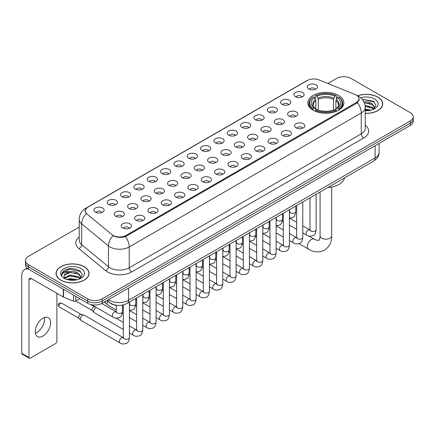 <?xml version="1.0" encoding="UTF-8"?>
<svg xmlns="http://www.w3.org/2000/svg" width="435" height="435" viewBox="0 0 435 435"><rect width="100%" height="100%" fill="white"/><g stroke="black" fill="none" stroke-linecap="round" stroke-linejoin="round"><path stroke-width="0.65" d="M338.62 95.455A18.042 10.418 0 0 0 318.958 93.193A18.042 10.418 0 0 0 307.822 102.818A18.042 10.418 0 0 0 313.108 110.185A18.042 10.418 0 0 0 332.77 112.442A18.042 10.418 0 0 0 343.906 102.818A18.042 10.418 0 0 0 338.62 95.455M295.441 96.706A5.106 2.947 180 0 1 294.424 95.869A5.106 2.947 180 0 1 296.115 92.204A5.106 2.947 180 0 1 302.662 92.535A5.106 2.947 180 0 1 303.673 95.869A5.106 2.947 180 0 1 295.441 96.706M302.037 97.01A3.061 1.767 0 0 0 301.216 96.146A3.061 1.767 0 0 0 298.198 95.7A3.061 1.767 0 0 0 296.061 97.01M282.103 104.405A5.106 2.947 180 0 1 281.092 103.568A5.106 2.947 180 0 1 282.783 99.903A5.106 2.947 180 0 1 289.324 100.235A5.106 2.947 180 0 1 290.341 103.568A5.106 2.947 180 0 1 282.103 104.405M288.704 104.71A3.061 1.767 0 0 0 287.883 103.845A3.061 1.767 0 0 0 284.865 103.399A3.061 1.767 0 0 0 282.728 104.71M268.77 112.105A5.106 2.947 180 0 1 267.753 111.268A5.106 2.947 180 0 1 269.444 107.603A5.106 2.947 180 0 1 275.991 107.934A5.106 2.947 180 0 1 277.003 111.268A5.106 2.947 180 0 1 268.77 112.105M275.366 112.409A3.061 1.767 0 0 0 274.545 111.545A3.061 1.767 0 0 0 271.527 111.099A3.061 1.767 0 0 0 269.39 112.409M255.432 119.804A5.106 2.947 180 0 1 254.421 118.967A5.106 2.947 180 0 1 256.112 115.302A5.106 2.947 180 0 1 262.653 115.634A5.106 2.947 180 0 1 263.67 118.967A5.106 2.947 180 0 1 255.432 119.804M262.033 120.109A3.061 1.767 0 0 0 261.212 119.244A3.061 1.767 0 0 0 258.194 118.798A3.061 1.767 0 0 0 256.057 120.109M242.099 127.498A5.106 2.947 180 0 1 241.082 126.667A5.106 2.947 180 0 1 242.773 123.002A5.106 2.947 180 0 1 249.32 123.333A5.106 2.947 180 0 1 250.332 126.667A5.106 2.947 180 0 1 242.099 127.498M248.695 127.808A3.061 1.767 0 0 0 247.874 126.944A3.061 1.767 0 0 0 244.856 126.498A3.061 1.767 0 0 0 242.719 127.808M228.761 135.198A5.106 2.947 180 0 1 227.75 134.366A5.106 2.947 180 0 1 229.441 130.701A5.106 2.947 180 0 1 235.982 131.033A5.106 2.947 180 0 1 236.999 134.366A5.106 2.947 180 0 1 228.761 135.198M235.362 135.508A3.061 1.767 0 0 0 234.541 134.643A3.061 1.767 0 0 0 231.523 134.197A3.061 1.767 0 0 0 229.386 135.508M215.428 142.898A5.106 2.947 180 0 1 214.411 142.066A5.106 2.947 180 0 1 216.103 138.401A5.106 2.947 180 0 1 222.649 138.732A5.106 2.947 180 0 1 223.661 142.066A5.106 2.947 180 0 1 215.428 142.898M222.024 143.207A3.061 1.767 0 0 0 221.203 142.343A3.061 1.767 0 0 0 218.185 141.897A3.061 1.767 0 0 0 216.048 143.207M202.09 150.597A5.106 2.947 180 0 1 201.079 149.765A5.106 2.947 180 0 1 202.77 146.1A5.106 2.947 180 0 1 209.311 146.426A5.106 2.947 180 0 1 210.328 149.765A5.106 2.947 180 0 1 202.09 150.597M208.691 150.901A3.061 1.767 0 0 0 207.87 150.042A3.061 1.767 0 0 0 204.852 149.596A3.061 1.767 0 0 0 202.715 150.901M188.757 158.296A5.106 2.947 180 0 1 187.741 157.465A5.106 2.947 180 0 1 189.432 153.8A5.106 2.947 180 0 1 195.978 154.126A5.106 2.947 180 0 1 196.99 157.465A5.106 2.947 180 0 1 188.757 158.296M195.353 158.601A3.061 1.767 0 0 0 194.532 157.742A3.061 1.767 0 0 0 191.514 157.291A3.061 1.767 0 0 0 189.377 158.601M175.419 165.996A5.106 2.947 180 0 1 174.408 165.164A5.106 2.947 180 0 1 176.099 161.499A5.106 2.947 180 0 1 182.64 161.825A5.106 2.947 180 0 1 183.657 165.164A5.106 2.947 180 0 1 175.419 165.996M182.02 166.3A3.061 1.767 0 0 0 181.199 165.441A3.061 1.767 0 0 0 178.181 164.99A3.061 1.767 0 0 0 176.044 166.3M162.086 173.695A5.106 2.947 180 0 1 161.07 172.864A5.106 2.947 180 0 1 162.761 169.199A5.106 2.947 180 0 1 169.307 169.525A5.106 2.947 180 0 1 170.319 172.864A5.106 2.947 180 0 1 162.086 173.695M168.682 174A3.061 1.767 0 0 0 167.861 173.141A3.061 1.767 0 0 0 164.843 172.69A3.061 1.767 0 0 0 162.706 174M148.748 181.395A5.106 2.947 180 0 1 147.737 180.563A5.106 2.947 180 0 1 149.428 176.898A5.106 2.947 180 0 1 155.969 177.224A5.106 2.947 180 0 1 156.986 180.563A5.106 2.947 180 0 1 148.748 181.395M155.349 181.7A3.061 1.767 0 0 0 154.528 180.84A3.061 1.767 0 0 0 151.51 180.389A3.061 1.767 0 0 0 149.374 181.7M135.415 189.094A5.106 2.947 180 0 1 134.399 188.263A5.106 2.947 180 0 1 136.09 184.598A5.106 2.947 180 0 1 142.636 184.924A5.106 2.947 180 0 1 143.648 188.263A5.106 2.947 180 0 1 135.415 189.094M142.011 189.399A3.061 1.767 0 0 0 141.19 188.54A3.061 1.767 0 0 0 138.172 188.089A3.061 1.767 0 0 0 136.035 189.399M122.077 196.794A5.106 2.947 180 0 1 121.066 195.957A5.106 2.947 180 0 1 122.757 192.297A5.106 2.947 180 0 1 129.298 192.623A5.106 2.947 180 0 1 130.315 195.957A5.106 2.947 180 0 1 122.077 196.794M128.678 197.099A3.061 1.767 0 0 0 127.857 196.239A3.061 1.767 0 0 0 124.84 195.788A3.061 1.767 0 0 0 122.703 197.099M108.745 204.493A5.106 2.947 180 0 1 107.728 203.656A5.106 2.947 180 0 1 109.419 199.997A5.106 2.947 180 0 1 115.966 200.323A5.106 2.947 180 0 1 116.977 203.656A5.106 2.947 180 0 1 108.745 204.493M115.34 204.798A3.061 1.767 0 0 0 114.519 203.939A3.061 1.767 0 0 0 111.501 203.488A3.061 1.767 0 0 0 109.364 204.798M95.406 212.193A5.106 2.947 180 0 1 94.395 211.356A5.106 2.947 180 0 1 96.086 207.691A5.106 2.947 180 0 1 102.627 208.022A5.106 2.947 180 0 1 103.644 211.356A5.106 2.947 180 0 1 95.406 212.193M102.007 212.498A3.061 1.767 0 0 0 101.186 211.633A3.061 1.767 0 0 0 98.169 211.187A3.061 1.767 0 0 0 96.032 212.498M308.774 89.006A5.106 2.947 180 0 1 307.762 88.169A5.106 2.947 180 0 1 309.454 84.51A5.106 2.947 180 0 1 315.995 84.836A5.106 2.947 180 0 1 317.012 88.169A5.106 2.947 180 0 1 308.774 89.006M315.375 89.311A3.061 1.767 0 0 0 314.554 88.452A3.061 1.767 0 0 0 311.536 88A3.061 1.767 0 0 0 309.399 89.311M289.106 116.145A5.106 2.947 180 0 1 288.095 115.313A5.106 2.947 180 0 1 289.786 111.648A5.106 2.947 180 0 1 296.327 111.98A5.106 2.947 180 0 1 297.344 115.313A5.106 2.947 180 0 1 289.106 116.145M295.708 116.455A3.061 1.767 0 0 0 294.887 115.59A3.061 1.767 0 0 0 291.869 115.144A3.061 1.767 0 0 0 289.732 116.455M275.774 123.844A5.106 2.947 180 0 1 274.762 123.013A5.106 2.947 180 0 1 276.453 119.348A5.106 2.947 180 0 1 282.995 119.679A5.106 2.947 180 0 1 284.006 123.013A5.106 2.947 180 0 1 275.774 123.844M282.375 124.149A3.061 1.767 0 0 0 281.548 123.29A3.061 1.767 0 0 0 278.53 122.844A3.061 1.767 0 0 0 276.394 124.149M262.435 131.544A5.106 2.947 180 0 1 261.424 130.712A5.106 2.947 180 0 1 263.115 127.047A5.106 2.947 180 0 1 269.656 127.373A5.106 2.947 180 0 1 270.673 130.712A5.106 2.947 180 0 1 262.435 131.544M269.037 131.848A3.061 1.767 0 0 0 268.216 130.989A3.061 1.767 0 0 0 265.198 130.543A3.061 1.767 0 0 0 263.061 131.848M249.103 139.243A5.106 2.947 180 0 1 248.091 138.412A5.106 2.947 180 0 1 249.782 134.747A5.106 2.947 180 0 1 256.324 135.073A5.106 2.947 180 0 1 257.335 138.412A5.106 2.947 180 0 1 249.103 139.243M255.704 139.548A3.061 1.767 0 0 0 254.877 138.689A3.061 1.767 0 0 0 251.86 138.238A3.061 1.767 0 0 0 249.723 139.548M235.765 146.943A5.106 2.947 180 0 1 234.753 146.111A5.106 2.947 180 0 1 236.444 142.446A5.106 2.947 180 0 1 242.986 142.772A5.106 2.947 180 0 1 244.002 146.111A5.106 2.947 180 0 1 235.765 146.943M242.366 147.248A3.061 1.767 0 0 0 241.545 146.388A3.061 1.767 0 0 0 238.527 145.937A3.061 1.767 0 0 0 236.39 147.248M222.432 154.642A5.106 2.947 180 0 1 221.42 153.811A5.106 2.947 180 0 1 223.111 150.146A5.106 2.947 180 0 1 229.653 150.472A5.106 2.947 180 0 1 230.664 153.811A5.106 2.947 180 0 1 222.432 154.642M229.033 154.947A3.061 1.767 0 0 0 228.206 154.088A3.061 1.767 0 0 0 225.189 153.637A3.061 1.767 0 0 0 223.052 154.947M209.094 162.342A5.106 2.947 180 0 1 208.082 161.51A5.106 2.947 180 0 1 209.773 157.845A5.106 2.947 180 0 1 216.315 158.171A5.106 2.947 180 0 1 217.331 161.51A5.106 2.947 180 0 1 209.094 162.342M215.695 162.647A3.061 1.767 0 0 0 214.874 161.787A3.061 1.767 0 0 0 211.856 161.336A3.061 1.767 0 0 0 209.719 162.647M195.761 170.042A5.106 2.947 180 0 1 194.75 169.21A5.106 2.947 180 0 1 196.441 165.545A5.106 2.947 180 0 1 202.982 165.871A5.106 2.947 180 0 1 203.993 169.21A5.106 2.947 180 0 1 195.761 170.042M202.362 170.346A3.061 1.767 0 0 0 201.535 169.487A3.061 1.767 0 0 0 198.518 169.036A3.061 1.767 0 0 0 196.381 170.346M182.423 177.741A5.106 2.947 180 0 1 181.411 176.904A5.106 2.947 180 0 1 183.102 173.244A5.106 2.947 180 0 1 189.649 173.57A5.106 2.947 180 0 1 190.66 176.904A5.106 2.947 180 0 1 182.423 177.741M189.024 178.045A3.061 1.767 0 0 0 188.203 177.186A3.061 1.767 0 0 0 185.185 176.735A3.061 1.767 0 0 0 183.048 178.045M169.09 185.44A5.106 2.947 180 0 1 168.079 184.603A5.106 2.947 180 0 1 169.77 180.944A5.106 2.947 180 0 1 176.311 181.27A5.106 2.947 180 0 1 177.322 184.603A5.106 2.947 180 0 1 169.09 185.44M175.691 185.745A3.061 1.767 0 0 0 174.865 184.88A3.061 1.767 0 0 0 171.847 184.435A3.061 1.767 0 0 0 169.71 185.745M155.752 193.14A5.106 2.947 180 0 1 154.74 192.303A5.106 2.947 180 0 1 156.431 188.638A5.106 2.947 180 0 1 162.978 188.969A5.106 2.947 180 0 1 163.99 192.303A5.106 2.947 180 0 1 155.752 193.14M162.353 193.444A3.061 1.767 0 0 0 161.532 192.58A3.061 1.767 0 0 0 158.514 192.134A3.061 1.767 0 0 0 156.377 193.444M142.419 200.839A5.106 2.947 180 0 1 141.408 200.002A5.106 2.947 180 0 1 143.099 196.337A5.106 2.947 180 0 1 149.64 196.669A5.106 2.947 180 0 1 150.651 200.002A5.106 2.947 180 0 1 142.419 200.839M149.02 201.144A3.061 1.767 0 0 0 148.194 200.279A3.061 1.767 0 0 0 145.176 199.834A3.061 1.767 0 0 0 143.039 201.144M129.081 208.539A5.106 2.947 180 0 1 128.069 207.702A5.106 2.947 180 0 1 129.76 204.037A5.106 2.947 180 0 1 136.307 204.368A5.106 2.947 180 0 1 137.319 207.702A5.106 2.947 180 0 1 129.081 208.539M135.682 208.843A3.061 1.767 0 0 0 134.861 207.979A3.061 1.767 0 0 0 131.843 207.533A3.061 1.767 0 0 0 129.706 208.843M115.748 216.233A5.106 2.947 180 0 1 114.737 215.401A5.106 2.947 180 0 1 116.428 211.736A5.106 2.947 180 0 1 122.969 212.068A5.106 2.947 180 0 1 123.98 215.401A5.106 2.947 180 0 1 115.748 216.233M122.349 216.543A3.061 1.767 0 0 0 121.523 215.678A3.061 1.767 0 0 0 118.505 215.233A3.061 1.767 0 0 0 116.368 216.543M296.115 127.89A5.106 2.947 180 0 1 295.099 127.058A5.106 2.947 180 0 1 296.79 123.393A5.106 2.947 180 0 1 303.336 123.719A5.106 2.947 180 0 1 304.348 127.058A5.106 2.947 180 0 1 296.115 127.89M302.711 128.194A3.061 1.767 0 0 0 301.89 127.335A3.061 1.767 0 0 0 298.872 126.884A3.061 1.767 0 0 0 296.735 128.194M282.777 135.589A5.106 2.947 180 0 1 281.766 134.758A5.106 2.947 180 0 1 283.457 131.093A5.106 2.947 180 0 1 289.998 131.419A5.106 2.947 180 0 1 291.015 134.758A5.106 2.947 180 0 1 282.777 135.589M289.378 135.894A3.061 1.767 0 0 0 288.557 135.035A3.061 1.767 0 0 0 285.534 134.584A3.061 1.767 0 0 0 283.402 135.894M269.444 143.289A5.106 2.947 180 0 1 268.428 142.457A5.106 2.947 180 0 1 270.119 138.792A5.106 2.947 180 0 1 276.665 139.118A5.106 2.947 180 0 1 277.677 142.457A5.106 2.947 180 0 1 269.444 143.289M276.04 143.593A3.061 1.767 0 0 0 275.219 142.734A3.061 1.767 0 0 0 272.201 142.283A3.061 1.767 0 0 0 270.064 143.593M256.106 150.988A5.106 2.947 180 0 1 255.095 150.151A5.106 2.947 180 0 1 256.786 146.492A5.106 2.947 180 0 1 263.327 146.818A5.106 2.947 180 0 1 264.344 150.151A5.106 2.947 180 0 1 256.106 150.988M262.707 151.293A3.061 1.767 0 0 0 261.886 150.434A3.061 1.767 0 0 0 258.863 149.983A3.061 1.767 0 0 0 256.732 151.293M242.773 158.688A5.106 2.947 180 0 1 241.757 157.851A5.106 2.947 180 0 1 243.448 154.191A5.106 2.947 180 0 1 249.994 154.517A5.106 2.947 180 0 1 251.006 157.851A5.106 2.947 180 0 1 242.773 158.688M249.369 158.992A3.061 1.767 0 0 0 248.548 158.133A3.061 1.767 0 0 0 245.53 157.682A3.061 1.767 0 0 0 243.393 158.992M229.435 166.387A5.106 2.947 180 0 1 228.424 165.55A5.106 2.947 180 0 1 230.115 161.885A5.106 2.947 180 0 1 236.656 162.217A5.106 2.947 180 0 1 237.673 165.55A5.106 2.947 180 0 1 229.435 166.387M236.036 166.692A3.061 1.767 0 0 0 235.215 165.827A3.061 1.767 0 0 0 232.198 165.382A3.061 1.767 0 0 0 230.061 166.692M216.103 174.087A5.106 2.947 180 0 1 215.086 173.25A5.106 2.947 180 0 1 216.777 169.585A5.106 2.947 180 0 1 223.324 169.916A5.106 2.947 180 0 1 224.335 173.25A5.106 2.947 180 0 1 216.103 174.087M222.698 174.392A3.061 1.767 0 0 0 221.877 173.527A3.061 1.767 0 0 0 218.859 173.081A3.061 1.767 0 0 0 216.722 174.392M202.764 181.786A5.106 2.947 180 0 1 201.753 180.949A5.106 2.947 180 0 1 203.444 177.284A5.106 2.947 180 0 1 209.985 177.616A5.106 2.947 180 0 1 211.002 180.949A5.106 2.947 180 0 1 202.764 181.786M209.365 182.091A3.061 1.767 0 0 0 208.544 181.226A3.061 1.767 0 0 0 205.527 180.781A3.061 1.767 0 0 0 203.39 182.091M189.432 189.481A5.106 2.947 180 0 1 188.415 188.649A5.106 2.947 180 0 1 190.106 184.984A5.106 2.947 180 0 1 196.653 185.315A5.106 2.947 180 0 1 197.664 188.649A5.106 2.947 180 0 1 189.432 189.481M196.027 189.791A3.061 1.767 0 0 0 195.206 188.926A3.061 1.767 0 0 0 192.188 188.48A3.061 1.767 0 0 0 190.051 189.791M176.093 197.18A5.106 2.947 180 0 1 175.082 196.348A5.106 2.947 180 0 1 176.773 192.683A5.106 2.947 180 0 1 183.314 193.015A5.106 2.947 180 0 1 184.331 196.348A5.106 2.947 180 0 1 176.093 197.18M182.695 197.49A3.061 1.767 0 0 0 181.874 196.625A3.061 1.767 0 0 0 178.856 196.18A3.061 1.767 0 0 0 176.719 197.49M162.761 204.88A5.106 2.947 180 0 1 161.744 204.048A5.106 2.947 180 0 1 163.435 200.383A5.106 2.947 180 0 1 169.982 200.714A5.106 2.947 180 0 1 170.993 204.048A5.106 2.947 180 0 1 162.761 204.88M169.356 205.189A3.061 1.767 0 0 0 168.535 204.325A3.061 1.767 0 0 0 165.517 203.879A3.061 1.767 0 0 0 163.381 205.189M149.422 212.579A5.106 2.947 180 0 1 148.411 211.747A5.106 2.947 180 0 1 150.102 208.082A5.106 2.947 180 0 1 156.643 208.414A5.106 2.947 180 0 1 157.66 211.747A5.106 2.947 180 0 1 149.422 212.579M156.024 212.889A3.061 1.767 0 0 0 155.203 212.024A3.061 1.767 0 0 0 152.185 211.579A3.061 1.767 0 0 0 150.048 212.889M136.09 220.279A5.106 2.947 180 0 1 135.073 219.447A5.106 2.947 180 0 1 136.764 215.782A5.106 2.947 180 0 1 143.311 216.108A5.106 2.947 180 0 1 144.322 219.447A5.106 2.947 180 0 1 136.09 220.279M142.685 220.583A3.061 1.767 0 0 0 141.864 219.724A3.061 1.767 0 0 0 138.847 219.278A3.061 1.767 0 0 0 136.71 220.583M122.752 227.978A5.106 2.947 180 0 1 121.74 227.146A5.106 2.947 180 0 1 123.431 223.481A5.106 2.947 180 0 1 129.973 223.808A5.106 2.947 180 0 1 130.989 227.146A5.106 2.947 180 0 1 122.752 227.978M129.353 228.283A3.061 1.767 0 0 0 128.532 227.423A3.061 1.767 0 0 0 125.514 226.972A3.061 1.767 0 0 0 123.377 228.283M354.993 94.455A9.189 5.307 180 0 1 356.221 95.053A9.189 5.307 180 0 1 358.913 98.805A9.189 5.307 180 0 1 356.221 102.557L126.101 235.417A9.189 5.307 180 0 1 112.072 234.704L86.891 213.944A9.189 5.307 180 0 1 85.227 210.899A9.189 5.307 180 0 1 87.919 207.147L307.262 80.513A9.189 5.307 180 0 1 319.029 79.92L354.993 94.455M117.445 305.359A10.212 5.894 180 0 1 109.794 302.863L106.961 300.525M365.264 113.394A16.508 9.532 0 0 0 382.718 103.878A16.508 9.532 0 0 0 377.885 97.135A16.508 9.532 0 0 0 357.543 95.76M84.216 266.682A16.508 9.532 0 0 0 66.223 264.616A16.508 9.532 0 0 0 56.028 273.425A16.508 9.532 0 0 0 60.867 280.162A16.508 9.532 0 0 0 78.86 282.228A16.508 9.532 0 0 0 89.05 273.425A16.508 9.532 0 0 0 84.216 266.682M359.272 99.191L357.472 102.649L356.58 103.302L125.427 236.618C121.582 237.722 117.803 237.586 114.09 236.21L113.1 235.726A11.914 7.971 129.5 0 0 108.445 245.9L81.677 223.829A13.615 7.863 180 0 1 79.219 219.322L79.219 240.169A13.615 7.863 0 0 0 81.677 244.677L108.445 266.747A13.615 7.863 0 0 0 109.973 267.797A13.615 7.863 0 0 0 129.228 267.797L361.273 133.822A13.615 7.863 0 0 0 365.264 128.265L365.264 107.418A13.615 7.863 180 0 1 361.273 112.98A11.914 6.878 -120 0 0 357.472 102.649M79.219 227.043L28.492 256.329A10.212 5.894 0 0 0 25.496 260.5L25.496 264.948A10.212 5.894 0 0 0 28.492 269.118L87.707 303.304L87.707 301.08A10.212 5.894 0 0 0 102.149 301.08L410.259 123.192A10.212 5.894 0 0 0 413.25 119.021A10.212 5.894 0 0 1 410.259 123.192L102.149 301.08A10.212 5.894 0 0 1 87.707 301.08L28.492 266.894L87.707 301.08L87.707 298.856A10.212 5.894 0 0 0 102.149 298.856L410.259 120.968A10.212 5.894 0 0 0 413.25 116.803A10.212 5.894 0 0 0 410.259 112.632L351.045 78.441A10.212 5.894 0 0 0 336.603 78.441L327.865 83.487M25.496 262.724A10.212 5.894 0 0 0 28.492 266.894A10.212 5.894 0 0 1 25.496 262.724M365.264 125.149A17.019 9.826 180 0 1 363.682 137.993L131.636 271.962A17.019 9.826 180 0 1 107.565 271.962A17.019 9.826 180 0 1 105.656 270.652L78.893 248.581A3.404 2.278 -50.5 0 0 81.677 244.677L81.677 223.829A11.914 7.971 129.5 0 1 86.299 213.688L84.994 210.899L86.674 208.033M25.496 260.5A10.212 5.894 0 0 0 28.492 264.67L87.707 298.856M87.707 303.304A10.212 5.894 0 0 0 102.149 303.304L410.259 125.416A10.212 5.894 0 0 0 413.25 121.245L413.25 116.803M365.264 113.296A16.34 9.434 0 0 0 382.55 103.878A16.34 9.434 0 0 0 377.765 97.206A16.34 9.434 0 0 0 357.684 95.825M365.264 108.94L371.001 110.175M365.264 109.827L369.532 110.479M365.101 105.411L372.224 107.331L373.98 109M365.21 106.292L372.224 108.212L373.524 109.305M363.529 101.991C366.797 101.649 369.696 102.252 372.224 103.802L374.72 107.722L374.66 108.369M364.372 102.79L372.224 104.683L374.693 108.163M365.264 110.735A11.914 6.878 0 0 0 374.633 108.739A11.914 6.878 0 0 0 374.633 99.011A11.914 6.878 0 0 0 360.74 97.766M373.665 109.245L375.954 105.216L373.339 101.252L362.263 99.283M362.556 99.642L363.399 99.533L374.394 102.094M364.448 102.981L370.136 103.633M365.226 106.493L370.136 107.162M365.264 110.022L369.407 110.501M60.987 280.096A16.34 9.434 0 0 0 78.795 282.141A16.34 9.434 0 0 0 88.881 273.425A16.34 9.434 0 0 0 84.096 266.753A16.34 9.434 0 0 0 66.289 264.708A16.34 9.434 0 0 0 56.202 273.425A16.34 9.434 0 0 0 60.987 280.096M66.729 279.428L70.34 278.547L77.332 279.721M68.143 279.819L70.34 279.428L75.864 280.031M64.434 277.704L70.34 275.018L78.556 276.877L80.312 278.547M64.728 278.183L70.34 275.899L78.556 277.758L79.855 278.857M79.996 278.791L82.286 274.762L79.67 270.798C74.075 267.906 68.73 267.873 63.651 270.7L61.688 274.295L61.873 275.447C61.987 272.859 64.646 271.554 69.861 271.538A8.51 4.915 0 0 0 64.032 276.203A8.51 4.915 0 0 0 64.445 277.715L65.457 278.955M69.861 271.538C73.129 271.195 76.027 271.799 78.556 273.349L81.051 277.269L80.992 277.916M64.032 276.301L64.32 275.257L70.34 272.37L78.556 274.229L81.024 277.709M80.964 268.558A11.914 6.878 0 0 0 64.114 268.558A11.914 6.878 0 0 0 64.114 278.286A11.914 6.878 0 0 0 80.964 278.286A11.914 6.878 0 0 0 80.964 268.558M61.688 274.376L62.058 272.919L69.73 269.08L80.725 271.641M67.099 273.098L69.73 272.609L76.468 273.18M67.099 276.627L69.73 276.138L76.468 276.709M68.371 279.868L75.739 280.048M312.781 109.995L313.265 108.701A16.204 9.358 0 0 1 313.265 96.934L314.38 97.581A14.638 8.45 0 0 0 314.38 108.059L315.484 108.685L315.837 110.001M315.837 109.462L315.837 100.664L314.38 97.581M315.19 98.973L315.19 95.82L315.674 95.548A16.204 9.358 0 0 1 336.054 95.548L334.945 96.189A14.638 8.45 0 0 0 316.789 96.189L318.246 99.272L318.246 110.033M333.487 110.033L333.487 99.272L334.945 96.189M327.898 187.501A18.721 10.81 0 0 0 344.476 177.926M315.19 110.93A16.883 9.749 0 0 0 336.538 110.93L336.054 110.093A16.204 9.358 0 0 1 315.674 110.093L315.19 111.219M336.538 111.219L336.538 110.93M313.265 96.934L312.781 97.212A16.883 9.749 0 0 0 308.981 103.378A16.883 9.749 0 0 0 312.781 109.538M336.054 95.548L336.538 95.82L336.538 98.973M315.674 110.093L316.789 109.451A14.638 8.45 0 0 0 334.945 109.451L336.054 110.093M314.38 108.059L313.265 108.701M316.789 96.189L315.674 95.548M315.484 99.474A13.093 7.558 0 0 0 315.484 108.685L315.544 108.728C313.684 106.928 312.923 105.705 313.271 105.063A12.593 7.27 0 0 1 315.837 100.664M338.947 109.538A16.883 9.749 0 0 0 342.747 103.378A16.883 9.749 0 0 0 338.947 97.212L338.463 96.934A16.204 9.358 0 0 1 338.463 108.701L338.947 109.995M338.463 108.701L337.348 108.059A14.638 8.45 0 0 0 337.348 97.581L338.463 96.934M337.348 97.581L335.896 100.664L335.896 109.462L336.25 108.685L337.348 108.059M335.896 100.664A12.593 7.27 0 0 1 338.463 105.063C338.805 105.71 338.044 106.928 336.19 108.728L336.25 108.685A13.093 7.558 0 0 0 336.25 99.474M335.896 110.001L335.896 109.462M116.297 310.008L107.717 305.055A3.061 1.767 -60 0 1 107.472 304.853A3.061 1.767 -60 0 1 107.081 303.652A3.061 1.767 -60 0 1 107.869 301.27M105.738 302.929A2.213 1.278 -60 0 1 105.558 302.782A2.213 1.278 -60 0 1 105.275 301.917A2.213 1.278 -60 0 1 105.319 301.471M123.301 329.447L94.384 312.754A3.061 1.767 -60 0 1 94.134 312.553A3.061 1.767 -60 0 1 93.748 311.351A3.061 1.767 -60 0 1 95.912 307.599A3.061 1.767 -60 0 1 96.276 307.425M92.399 310.628A2.213 1.278 -60 0 1 92.22 310.481A2.213 1.278 -60 0 1 91.943 309.611A2.213 1.278 -60 0 1 93.509 306.903A2.213 1.278 -60 0 1 94.4 306.713L95.444 306.947M129.429 302.086L129.429 337.522C129.005 341.078 127.906 343.063 126.123 343.481C123.589 344.264 121.555 344.09 120.016 342.954L81.046 320.454A3.061 1.767 -60 0 1 80.801 320.252A3.061 1.767 -60 0 1 80.41 319.051A3.061 1.767 -60 0 1 82.579 315.299A3.061 1.767 -60 0 1 83.814 315.032A3.061 1.767 -60 0 1 84.107 315.147L123.703 337.892M79.067 318.328A2.213 1.278 -60 0 1 78.887 318.181A2.213 1.278 -60 0 1 78.605 317.311A2.213 1.278 -60 0 1 80.17 314.603A2.213 1.278 -60 0 1 81.062 314.413L83.814 315.032M44.386 317.577A10.891 6.291 -60 0 1 36.823 332.519A10.891 6.291 -60 0 1 35.371 333.199M42.934 336.048A10.891 6.291 120 0 0 50.047 326.446A10.891 6.291 120 0 0 48.377 317.719A10.891 6.291 120 0 0 42.934 318.257A10.891 6.291 120 0 0 35.817 327.859A10.891 6.291 120 0 0 37.486 336.587A10.891 6.291 120 0 0 42.934 336.048M75.728 296.387L75.728 301.047L79.763 298.714M28.373 269.047A13.615 7.863 -120 0 0 24.572 269.553A13.615 7.863 -120 0 0 21.75 275.785L21.75 353.334L28.971 357.505L28.971 279.955A3.404 1.963 60 0 1 29.678 278.4A3.404 1.963 60 0 1 31.38 278.569L63.287 296.991L63.287 289.204M28.971 357.505A1.702 0.984 120 0 0 29.324 358.282L22.103 354.112A1.702 0.984 -60 0 1 21.75 353.334M29.324 358.282A1.702 0.984 120 0 0 30.173 358.201L55.691 343.465A1.702 0.984 120 0 0 56.893 341.383L56.893 293.299M75.728 301.047A1.702 0.984 180 0 1 73.548 301.156L63.515 297.1A1.702 0.984 180 0 1 63.287 296.991M126.101 235.417L126.101 236.352M356.221 102.557L356.221 103.508M131.636 271.962A3.404 1.963 60 0 1 129.228 267.797L129.228 246.95A13.615 7.863 180 0 1 109.973 246.95A13.615 7.863 180 0 1 108.445 245.9L108.445 266.747A3.404 2.278 -50.5 0 1 105.656 270.652M365.264 107.418C365.03 102.524 362.877 98.854 358.804 96.407L357.086 95.569A11.914 5.579 112 0 0 356.928 95.51M125.427 236.618A11.914 6.878 60 0 1 129.228 246.95L361.273 112.98L361.273 133.822A3.404 1.963 60 0 0 363.682 137.993M86.908 207.843A11.914 6.878 -120 0 0 85.673 208.305C81.601 210.752 79.447 214.422 79.219 219.322M85.673 208.305L306.256 80.953A11.914 6.878 60 0 1 307.159 80.567M78.893 248.581A17.019 9.826 180 0 1 79.219 237.048M102.149 298.856L102.149 303.304M410.259 120.968L410.259 125.416M28.492 264.67L28.492 269.118M108.456 299.661A13.615 7.863 0 0 0 109.37 300.248A13.615 7.863 0 0 0 128.624 300.248L375.117 157.938A13.615 7.863 0 0 0 379.103 152.38C379.2 155.757 377.406 158.65 373.703 161.053L127.216 303.364A6.808 3.931 60 0 0 128.624 300.248L128.624 288.013M375.117 145.709L375.117 157.938A6.808 3.931 60 0 1 373.703 161.053M107.902 299.981A6.808 4.551 129.5 0 0 109.087 302.194L107.021 300.487M331.655 187.034L331.655 235.846A5.785 3.339 180 0 1 329.958 238.211A5.785 3.339 180 0 1 321.775 238.211A5.785 3.339 180 0 1 320.078 235.846C320.432 236.814 318.926 241.006 318.741 240.185C319.361 240.756 314.978 239.962 314.315 239.174L308.915 236.053M331.655 235.846C331.9 241.838 329.523 246.623 324.526 250.207C318.926 252.74 313.597 252.403 308.529 249.195A5.785 3.339 -60 0 1 307.643 244.562A5.785 3.339 -60 0 1 311.422 239.462A5.785 3.339 -60 0 1 314.315 239.174M333.487 99.272A12.593 7.27 0 0 0 318.246 99.272M333.841 98.087A13.093 7.558 0 0 0 317.887 98.087M316.125 194.298L316.125 229.729A3.061 1.767 180 0 1 315.087 231.056A3.061 1.767 180 0 1 310.894 230.985A3.061 1.767 180 0 1 309.997 229.729L309.899 230.392L310.171 230.164M316.125 229.729C315.701 233.29 314.603 235.275 312.819 235.694C310.285 236.477 308.252 236.297 306.713 235.166A3.061 1.767 -60 0 1 306.245 232.709A3.061 1.767 -60 0 1 308.246 230.012A3.061 1.767 -60 0 1 308.382 229.936A3.061 1.767 -60 0 1 309.774 229.859L310.4 230.104M302.787 201.998L302.787 237.428A3.061 1.767 180 0 1 301.749 238.755A3.061 1.767 180 0 1 297.556 238.679A3.061 1.767 180 0 1 296.659 237.428L296.561 238.092L296.833 237.863M302.787 237.428C302.368 240.99 301.265 242.975 299.481 243.393C296.953 244.176 294.919 243.997 293.38 242.866A3.061 1.767 -60 0 1 292.907 240.408A3.061 1.767 -60 0 1 294.908 237.711A3.061 1.767 -60 0 1 295.044 237.635A3.061 1.767 -60 0 1 296.442 237.559L297.062 237.804M289.454 209.697L289.454 245.128A3.061 1.767 180 0 1 288.416 246.455A3.061 1.767 180 0 1 284.224 246.379A3.061 1.767 180 0 1 283.326 245.128L283.228 245.791L283.5 245.563M289.454 245.128C289.03 248.689 287.932 250.674 286.148 251.093C283.615 251.876 281.581 251.696 280.042 250.56A3.061 1.767 -60 0 1 279.574 248.108A3.061 1.767 -60 0 1 281.575 245.405A3.061 1.767 -60 0 1 281.711 245.335A3.061 1.767 -60 0 1 283.109 245.258L283.729 245.503M276.116 217.397L276.116 252.827A3.061 1.767 180 0 1 275.078 254.154A3.061 1.767 180 0 1 270.885 254.078A3.061 1.767 180 0 1 269.988 252.827L269.89 253.491L270.168 253.262M276.116 252.827C275.698 256.389 274.594 258.374 272.81 258.792C270.282 259.575 268.248 259.396 266.709 258.259A3.061 1.767 -60 0 1 266.236 255.807A3.061 1.767 -60 0 1 268.237 253.105A3.061 1.767 -60 0 1 268.373 253.034A3.061 1.767 -60 0 1 269.771 252.952L270.391 253.203M262.783 225.096L262.783 260.527A3.061 1.767 180 0 1 261.745 261.854A3.061 1.767 180 0 1 257.553 261.778A3.061 1.767 180 0 1 256.655 260.527L256.558 261.19L256.829 260.962M262.783 260.527C262.359 264.089 261.261 266.073 259.477 266.492C256.944 267.275 254.91 267.095 253.371 265.959A3.061 1.767 -60 0 1 252.904 263.507A3.061 1.767 -60 0 1 254.905 260.804A3.061 1.767 -60 0 1 255.04 260.734A3.061 1.767 -60 0 1 256.438 260.652L257.058 260.902M249.445 232.796L249.445 268.226A3.061 1.767 180 0 1 248.407 269.553A3.061 1.767 180 0 1 244.214 269.477A3.061 1.767 180 0 1 243.317 268.226L243.219 268.89L243.497 268.661M249.445 268.226C249.027 271.783 247.923 273.773 246.139 274.191C243.611 274.974 241.577 274.795 240.038 273.658A3.061 1.767 -60 0 1 239.565 271.206A3.061 1.767 -60 0 1 241.566 268.504A3.061 1.767 -60 0 1 241.702 268.433A3.061 1.767 -60 0 1 243.1 268.351L243.72 268.602M236.113 240.495L236.113 275.926A3.061 1.767 180 0 1 235.074 277.253A3.061 1.767 180 0 1 230.882 277.177A3.061 1.767 180 0 1 229.984 275.926L229.887 276.589L230.158 276.361M236.113 275.926C235.688 279.482 234.59 281.472 232.807 281.885C230.273 282.668 228.239 282.494 226.7 281.358A3.061 1.767 -60 0 1 226.233 278.906A3.061 1.767 -60 0 1 228.234 276.203A3.061 1.767 -60 0 1 228.37 276.133A3.061 1.767 -60 0 1 229.767 276.051L230.387 276.296M222.774 248.195L222.774 283.625A3.061 1.767 180 0 1 221.736 284.952A3.061 1.767 180 0 1 217.543 284.876A3.061 1.767 180 0 1 216.646 283.625L216.548 284.289L216.826 284.06M222.774 283.625C222.356 287.182 221.252 289.172 219.468 289.585C216.94 290.368 214.906 290.194 213.367 289.058A3.061 1.767 -60 0 1 212.894 286.605A3.061 1.767 -60 0 1 214.895 283.903A3.061 1.767 -60 0 1 215.031 283.832A3.061 1.767 -60 0 1 216.429 283.75L217.049 283.995M209.442 255.889L209.442 291.325A3.061 1.767 180 0 1 208.403 292.652A3.061 1.767 180 0 1 204.211 292.576A3.061 1.767 180 0 1 203.314 291.325L203.216 291.988L203.488 291.76M209.442 291.325C209.017 294.881 207.919 296.871 206.136 297.284C203.602 298.067 201.568 297.893 200.029 296.757A3.061 1.767 -60 0 1 199.562 294.305A3.061 1.767 -60 0 1 201.563 291.602A3.061 1.767 -60 0 1 201.699 291.532A3.061 1.767 -60 0 1 203.096 291.45L203.716 291.695M196.103 263.588L196.103 299.024A3.061 1.767 180 0 1 195.065 300.351A3.061 1.767 180 0 1 190.873 300.275A3.061 1.767 180 0 1 189.975 299.024L189.877 299.688L190.155 299.459M196.103 299.024C195.685 302.581 194.581 304.571 192.797 304.984C190.269 305.767 188.235 305.593 186.697 304.456A3.061 1.767 -60 0 1 186.224 302.004A3.061 1.767 -60 0 1 188.225 299.302A3.061 1.767 -60 0 1 188.36 299.226A3.061 1.767 -60 0 1 189.758 299.149L190.378 299.394M182.771 271.288L182.771 306.724A3.061 1.767 180 0 1 181.732 308.051A3.061 1.767 180 0 1 177.54 307.975A3.061 1.767 180 0 1 176.643 306.724L176.545 307.382L176.817 307.159M182.771 306.724C182.347 310.28 181.248 312.27 179.465 312.683C176.931 313.466 174.897 313.292 173.358 312.156A3.061 1.767 -60 0 1 172.891 309.698A3.061 1.767 -60 0 1 174.892 307.001A3.061 1.767 -60 0 1 175.028 306.925A3.061 1.767 -60 0 1 176.425 306.849L177.045 307.094M169.433 278.987L169.433 314.423A3.061 1.767 180 0 1 168.394 315.75A3.061 1.767 180 0 1 164.202 315.674A3.061 1.767 180 0 1 163.304 314.423L163.207 315.081L163.484 314.858M169.433 314.423C169.014 317.98 167.91 319.97 166.126 320.383C163.598 321.166 161.564 320.992 160.026 319.856A3.061 1.767 -60 0 1 159.553 317.398A3.061 1.767 -60 0 1 161.554 314.701A3.061 1.767 -60 0 1 161.689 314.625A3.061 1.767 -60 0 1 163.087 314.548L163.707 314.793M156.1 286.687L156.1 322.123A3.061 1.767 180 0 1 155.061 323.45A3.061 1.767 180 0 1 150.869 323.374A3.061 1.767 180 0 1 149.972 322.123L149.874 322.781L150.146 322.558M156.1 322.123C155.676 325.679 154.577 327.664 152.794 328.082C150.26 328.865 148.226 328.691 146.687 327.555A3.061 1.767 -60 0 1 146.22 325.097A3.061 1.767 -60 0 1 148.221 322.4A3.061 1.767 -60 0 1 148.357 322.324A3.061 1.767 -60 0 1 149.754 322.248L150.374 322.493M142.762 294.386L142.762 329.822A3.061 1.767 180 0 1 141.723 331.149A3.061 1.767 180 0 1 137.531 331.073A3.061 1.767 180 0 1 136.633 329.822L136.536 330.48L136.813 330.257M142.762 329.822C142.343 333.379 141.239 335.363 139.456 335.782C136.927 336.565 134.893 336.391 133.355 335.254A3.061 1.767 -60 0 1 132.882 332.797A3.061 1.767 -60 0 1 134.883 330.1A3.061 1.767 -60 0 1 135.019 330.024A3.061 1.767 -60 0 1 136.416 329.947L137.036 330.192M60.579 303.293A2.213 1.278 -60 0 1 61.683 303.179L59.47 303.179A2.213 1.278 60 0 1 60.579 303.293A2.213 1.278 -60 0 0 59.133 305.239A2.213 1.278 -60 0 0 59.47 307.012L78.963 318.268M129.429 337.522A3.061 1.767 180 0 1 128.39 338.849A3.061 1.767 180 0 1 124.198 338.773A3.061 1.767 180 0 1 123.301 337.522L123.203 338.18L123.475 337.957M120.016 342.954A3.061 1.767 -60 0 1 119.549 340.496A3.061 1.767 -60 0 1 121.55 337.799A3.061 1.767 -60 0 1 121.686 337.723A3.061 1.767 -60 0 1 123.083 337.647M295.784 206.043L295.784 211.568A3.061 1.767 180 0 1 294.745 212.894A3.061 1.767 180 0 1 290.553 212.818A3.061 1.767 180 0 1 289.656 211.568L289.656 209.578M282.445 213.743L282.445 219.267A3.061 1.767 180 0 1 281.412 220.594A3.061 1.767 180 0 1 277.22 220.518A3.061 1.767 180 0 1 276.317 219.267L276.317 217.277M269.113 221.442L269.113 226.967A3.061 1.767 180 0 1 268.074 228.293A3.061 1.767 180 0 1 263.882 228.217A3.061 1.767 180 0 1 262.985 226.967L262.985 224.977M255.775 229.136L255.775 234.666A3.061 1.767 180 0 1 254.741 235.993A3.061 1.767 180 0 1 250.549 235.917A3.061 1.767 180 0 1 249.646 234.666L249.646 232.676M242.442 236.836L242.442 242.366A3.061 1.767 180 0 1 241.403 243.692A3.061 1.767 180 0 1 237.211 243.616A3.061 1.767 180 0 1 236.314 242.366L236.314 240.376M229.104 244.535L229.104 250.065A3.061 1.767 180 0 1 228.07 251.392A3.061 1.767 180 0 1 223.878 251.316A3.061 1.767 180 0 1 222.981 250.065L222.981 248.075M215.771 252.235L215.771 257.765A3.061 1.767 180 0 1 214.732 259.091A3.061 1.767 180 0 1 210.54 259.015A3.061 1.767 180 0 1 209.643 257.765L209.643 255.775M202.433 259.934L202.433 265.459A3.061 1.767 180 0 1 201.4 266.791A3.061 1.767 180 0 1 197.207 266.715A3.061 1.767 180 0 1 196.31 265.459L196.31 263.474M189.1 267.634L189.1 273.158A3.061 1.767 180 0 1 188.061 274.485A3.061 1.767 180 0 1 183.869 274.409A3.061 1.767 180 0 1 182.972 273.158L182.972 271.174M175.762 275.333L175.762 280.858A3.061 1.767 180 0 1 174.729 282.185A3.061 1.767 180 0 1 170.536 282.108A3.061 1.767 180 0 1 169.639 280.858L169.639 278.873M162.429 283.033L162.429 288.557A3.061 1.767 180 0 1 161.39 289.884A3.061 1.767 180 0 1 157.198 289.808A3.061 1.767 180 0 1 156.301 288.557L156.301 286.573M149.091 290.732L149.091 296.257A3.061 1.767 180 0 1 148.058 297.583A3.061 1.767 180 0 1 143.865 297.507A3.061 1.767 180 0 1 142.968 296.257L142.968 294.272M135.758 298.432L135.758 303.956A3.061 1.767 180 0 1 134.719 305.283A3.061 1.767 180 0 1 130.527 305.207A3.061 1.767 180 0 1 129.63 303.956L129.63 301.966M122.42 305.104L122.42 311.656A3.061 1.767 180 0 1 121.387 312.982A3.061 1.767 180 0 1 117.194 312.906A3.061 1.767 180 0 1 116.297 311.656L116.297 305.278M91.551 304.701L113.013 317.088A3.061 1.767 -60 0 1 112.545 314.635A3.061 1.767 -60 0 1 114.546 311.933A3.061 1.767 -60 0 1 114.682 311.862A3.061 1.767 -60 0 1 116.074 311.781L101.757 303.516M28.971 279.955L31.38 278.569M63.515 289.335L63.515 297.1M73.548 301.156L73.548 295.131M85.227 210.899L85.227 212.084M358.913 98.805L358.913 100.757M306.256 80.953L308.442 79.937M127.216 303.364C121.735 306.115 116.259 306.115 110.778 303.364L109.087 302.194M379.103 152.38L379.103 143.403M382.55 105.243L382.55 103.878M88.881 274.789L88.881 273.425M56.202 274.789L56.202 273.425M308.529 249.195L298.894 243.633M308.981 106.488L308.981 103.378M342.747 106.488L342.747 103.378M320.078 192.014L320.078 235.846M306.713 235.166L302.787 232.899M296.659 229.359L289.454 225.2M283.326 221.66L282.266 221.051M309.997 197.838L309.997 229.729M309.774 229.859L302.787 225.825M296.659 222.285L289.454 218.125M293.38 242.866L289.454 240.599M283.326 237.059L276.116 232.899M269.988 229.359L268.928 228.75M296.659 205.537L296.659 237.428M296.442 237.559L289.454 233.524M283.326 229.984L276.116 225.825M280.042 250.56L276.116 248.298M269.988 244.758L262.783 240.599M256.655 237.059L255.595 236.45M283.326 213.232L283.326 245.128M283.109 245.258L276.116 241.218M269.988 237.684L262.783 233.524M266.709 258.259L262.783 255.997M256.655 252.458L249.445 248.298M243.317 244.758L242.257 244.149M269.988 220.931L269.988 252.827M269.771 252.952L262.783 248.918M256.655 245.383L249.445 241.218M253.371 265.959L249.445 263.697M243.317 260.157L236.113 255.997M229.984 252.458L228.924 251.843M256.655 228.631L256.655 260.527M256.438 260.652L249.445 256.617M243.317 253.083L236.113 248.918M240.038 273.658L236.113 271.391M229.984 267.857L222.774 263.697M216.646 260.157L215.586 259.543M243.317 236.33L243.317 268.226M243.1 268.351L236.113 264.317M229.984 260.782L222.774 256.617M226.7 281.358L222.774 279.091M216.646 275.556L209.442 271.391M203.314 267.857L202.253 267.242M229.984 244.03L229.984 275.926M229.767 276.051L222.774 272.016M216.646 268.482L209.442 264.317M213.367 289.058L209.442 286.79M203.314 283.256L196.103 279.091M189.975 275.556L188.915 274.942M216.646 251.729L216.646 283.625M216.429 283.75L209.442 279.716M203.314 276.181L196.103 272.016M200.029 296.757L196.103 294.49M189.975 290.955L182.771 286.79M176.643 283.256L175.582 282.641M203.314 259.429L203.314 291.325M203.096 291.45L196.103 287.415M189.975 283.876L182.771 279.716M186.697 304.456L182.771 302.189M176.643 298.655L169.433 294.49M163.304 290.955L162.244 290.341M189.975 267.128L189.975 299.024M189.758 299.149L182.771 295.115M176.643 291.575L169.433 287.415M173.358 312.156L169.433 309.889M163.304 306.354L156.1 302.189M149.972 298.655L148.911 298.04M176.643 274.828L176.643 306.724M176.425 306.849L169.433 302.814M163.304 299.275L156.1 295.115M160.026 319.856L156.1 317.588M149.972 314.048L142.762 309.889M136.633 306.354L135.573 305.74M163.304 282.527L163.304 314.423M163.087 314.548L156.1 310.514M149.972 306.974L142.762 302.814M146.687 327.555L142.762 325.288M136.633 321.748L129.429 317.588M123.301 314.048L122.24 313.439M104.269 302.08L105.634 302.869M149.972 290.227L149.972 322.123M149.754 322.248L142.762 318.213M136.633 314.674L129.429 310.514M105.558 302.782L107.472 304.853M133.355 335.254L129.429 332.987M75.766 301.025L92.302 310.568M136.633 297.926L136.633 329.822M136.416 329.947L129.429 325.913M123.301 322.373L115.906 318.105M92.22 310.481L94.134 312.553M90.589 304.473L94.515 306.735M123.301 304.913L123.301 337.522M78.887 318.181L80.801 320.252M61.683 303.179L81.176 314.434M59.47 307.012C57.915 305.087 57.915 303.809 59.47 303.179M290.058 211.937L289.438 211.693M289.454 218.038L292.478 217.527C294.261 217.114 295.365 215.124 295.784 211.568M283.326 215.238L282.445 214.732M289.83 212.003L289.558 212.231L289.656 211.568M276.725 219.637L276.1 219.392M276.116 225.738L279.139 225.227C280.928 224.813 282.027 222.823 282.445 219.267M269.988 222.937L269.113 222.432M276.497 219.702L276.22 219.931L276.317 219.267M263.387 227.336L262.767 227.092M262.783 233.437L265.807 232.926C267.59 232.513 268.694 230.523 269.113 226.967M256.655 230.637L255.775 230.131M263.159 227.402L262.887 227.63L262.985 226.967M250.054 235.036L249.429 234.791M249.445 241.137L252.474 240.626C254.257 240.212 255.356 238.222 255.775 234.666M243.317 238.336L242.442 237.831M249.826 235.101L249.549 235.324L249.646 234.666M236.716 242.735L236.096 242.491M236.113 248.831L239.136 248.325C240.919 247.906 242.023 245.922 242.442 242.366M229.984 246.036L229.104 245.53M236.488 242.801L236.216 243.024L236.314 242.366M223.383 250.435L222.758 250.19M222.774 256.53L225.803 256.025C227.587 255.606 228.685 253.621 229.104 250.065M216.646 253.735L215.771 253.23M223.155 250.5L222.878 250.723L222.981 250.065M210.045 258.134L209.425 257.89M209.442 264.23L212.465 263.724C214.248 263.305 215.352 261.321 215.771 257.765M203.314 261.435L202.433 260.929M209.817 258.2L209.545 258.423L209.643 257.765M196.712 265.834L196.087 265.589M196.103 271.929L199.132 271.424C200.916 271.005 202.014 269.02 202.433 265.459M189.975 269.134L189.1 268.629M196.484 265.899L196.207 266.122L196.31 265.459M183.374 273.533L182.754 273.289M182.771 279.629L185.794 279.123C187.577 278.704 188.681 276.72 189.1 273.158M176.643 276.834L175.762 276.328M183.146 273.593L182.874 273.822L182.972 273.158M170.042 281.233L169.416 280.988M169.433 287.328L172.461 286.823C174.245 286.404 175.343 284.419 175.762 280.858M163.304 284.533L162.429 284.028M169.813 281.293L169.536 281.521L169.639 280.858M156.703 288.932L156.083 288.688M156.1 295.028L159.123 294.522C160.906 294.103 162.01 292.119 162.429 288.557M149.972 292.233L149.091 291.727M156.475 288.992L156.203 289.221L156.301 288.557M143.371 296.632L142.745 296.382M142.762 302.727L145.79 302.222C147.574 301.803 148.672 299.818 149.091 296.257M136.633 299.933L135.758 299.427M143.142 296.692L142.865 296.92L142.968 296.257M130.032 304.331L129.412 304.081M129.429 310.427L132.452 309.921C134.236 309.502 135.339 307.512 135.758 303.956M123.301 307.632L122.42 307.126M129.804 304.391L129.532 304.62L129.63 303.956M116.7 312.031L116.074 311.781M113.013 317.088C114.519 318.219 116.558 318.398 119.119 317.615C120.903 317.202 122.001 315.212 122.42 311.656M116.471 312.091L116.194 312.319L116.297 311.656M24.572 269.553L27.084 268.101"/></g></svg>
